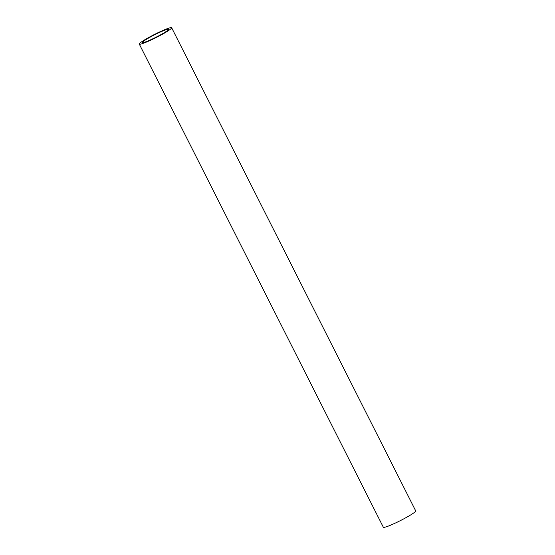 <?xml version="1.0" encoding="UTF-8"?>
<svg xmlns="http://www.w3.org/2000/svg" width="555" height="555" viewBox="0 0 555 555"><rect width="100%" height="100%" fill="white"/><g stroke="black" fill="none" stroke-linecap="round" stroke-linejoin="round"><path stroke-width="0.83" d="M145.722 39.752A14.506 1.408 -26.8 0 0 142.524 42.464A14.506 1.408 -26.8 0 0 156.108 37.185A14.506 1.408 -26.8 0 0 168.415 29.387A14.506 1.408 -26.8 0 0 159.736 32.308A14.506 1.408 -26.8 0 0 145.722 39.752M139.291 44.095L383.345 527.25A18.128 1.762 -26.8 0 0 400.321 520.645A18.128 1.762 -26.8 0 0 415.709 510.905L171.655 27.75A18.128 1.762 -26.8 0 0 160.797 31.399A18.128 1.762 -26.8 0 0 143.28 40.709A18.128 1.762 -26.8 0 0 139.291 44.095A18.128 1.762 -26.8 0 0 156.267 37.497A18.128 1.762 -26.8 0 0 171.655 27.75"/></g></svg>
